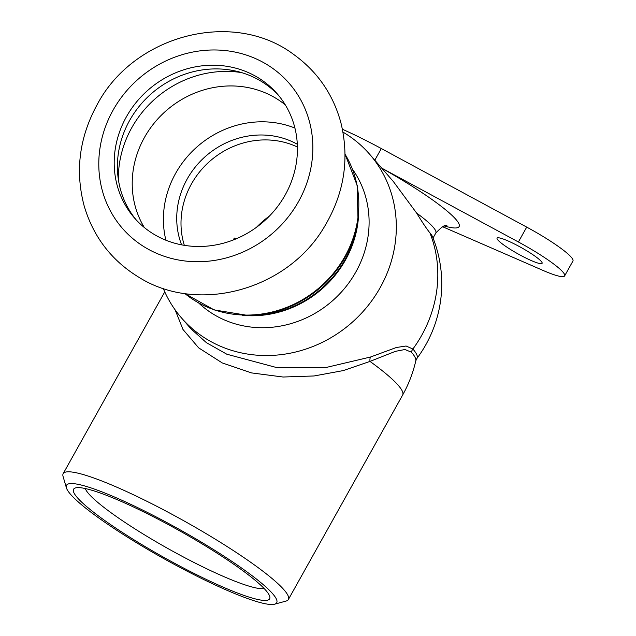 <?xml version="1.0" encoding="UTF-8"?>
<svg xmlns="http://www.w3.org/2000/svg" width="636" height="636" viewBox="0 0 636 636"><rect width="100%" height="100%" fill="white"/><g stroke="black" fill="none" stroke-linecap="round" stroke-linejoin="round"><path stroke-width="0.95" d="M165.909 240.233A94.589 87.529 139 0 1 175.616 173.382A94.589 87.529 139 0 1 294.921 128.067M297.306 144.245A80.836 74.802 -41 0 0 294.078 142.551A80.836 74.802 -41 0 0 204.474 157.299A80.836 74.802 -41 0 0 181.602 244.844M297.41 147.019A80.836 74.802 -41 0 0 210.214 160.916A80.836 74.802 -41 0 0 184.329 245.337M201.556 578.474A120.387 16.544 29.2 0 1 66.414 487.868A120.387 16.544 29.2 0 1 179.686 529.589A120.387 16.544 29.2 0 1 274.561 604.2A120.387 16.544 29.2 0 1 201.556 578.474M274.561 604.2L286.073 601.06A128.989 17.729 -150.8 0 0 288.362 599.525A128.989 17.729 -150.8 0 0 184.416 521.123A128.989 17.729 -150.8 0 0 63.171 473.669A128.989 17.729 -150.8 0 0 63.059 476.42L66.414 487.868M143.672 511.901A112.294 15.431 -150.8 0 0 75.581 487.907A112.294 15.431 -150.8 0 0 164.08 557.502A112.294 15.431 -150.8 0 0 269.728 596.417A112.294 15.431 -150.8 0 0 143.672 511.901M175.131 309.851L182.985 329.48L198.663 347.86L222.266 362.933L251.506 372.903L283.068 377.021L314.097 375.963L343.297 370.581L369.993 361.407L395.417 351.35L404.917 349.522L411.405 352.177A8.602 7.958 139 0 1 412.883 349.021L406.102 346.008L396.331 347.51L370.51 357.019L326.181 367.465L276.183 367.441L226.829 354.22L206.446 342.701L191.126 328.979M264.123 588.499A103.692 14.254 29.2 0 1 168.81 549.035A103.692 14.254 29.2 0 1 85.264 488.535M234.366 239.557A94.589 12.998 29.2 0 1 234.318 238.047L233.213 240.011M234.318 238.047L236.226 238.794M198.671 302.975A102.332 94.692 -41 0 0 332.119 301.122A102.332 94.692 -41 0 0 352.495 169.232M411.405 352.177A123.877 17.029 29.2 0 1 415.801 360.811L416.858 358.537A124.688 124.688 0 0 0 432.488 236.656A78.912 10.844 -150.8 0 0 429.944 232.911C426.804 229.047 422.36 222.425 416.604 213.052L393.279 181.435L369.651 154.254A124.688 115.378 -41 0 0 342.987 132.121M381.687 168.103L518.404 241.982A51.596 7.091 29.2 0 1 564.633 275.897A51.596 7.091 29.2 0 1 543.2 270.499L442.616 226.726M526.012 258.105A25.798 3.546 29.2 0 1 497.074 238.142A25.798 3.546 29.2 0 1 521.321 247.635A25.798 3.546 29.2 0 1 542.111 263.312A25.798 3.546 29.2 0 1 526.012 258.105M163.245 288.394A124.688 115.378 -41 0 0 181.451 317.873A124.688 115.378 -41 0 0 351.255 323.136A124.688 115.378 -41 0 0 369.651 154.254M370.51 357.019A8.602 4.714 -111.6 0 0 369.993 361.407A128.989 17.729 29.2 0 1 402.636 395.051A128.989 128.989 0 0 0 415.801 360.811M564.633 275.897L572.941 261.03A51.596 7.091 -150.8 0 0 526.711 227.108L381.322 148.546A96.108 13.213 -150.8 0 0 342.422 129.259M136.064 219.738A94.589 87.529 139 0 1 129.617 120.482A94.589 87.529 139 0 1 278.775 95.662M126.413 116.793A94.589 87.529 139 0 1 277.201 93.786A94.589 87.529 139 0 1 263.24 221.908A94.589 87.529 139 0 1 134.427 217.917A94.589 87.529 139 0 1 126.413 116.793M256.515 227.283A89.43 82.752 139 0 1 269.497 215.986M357.424 223.634A102.69 95.026 139 0 1 251.856 315.416L247.873 315.44A107.126 99.129 -41 0 0 358.004 219.69L357.424 223.634M242.61 315.329A102.332 94.692 -41 0 0 358.625 214.459M345.054 154.206A107.492 99.462 139 0 1 319.964 287.146A107.492 99.462 139 0 1 184.822 293.514M444.516 226.034A96.108 13.213 -150.8 0 0 451.194 214.626A96.108 13.213 -150.8 0 0 381.823 168.262M416.604 213.052A78.912 10.844 29.2 0 1 435.795 233.07C441.718 226.782 445.423 224.309 446.901 225.661L446.885 225.661M416.858 358.537A123.607 16.989 -150.8 0 0 412.883 349.021A124.688 115.378 -41 0 0 429.944 232.911M381.322 148.546L374.811 160.192M526.711 227.108L518.404 241.982M113.057 110.219A110.497 102.253 139 0 1 298.435 95.925A110.497 102.253 139 0 1 205.945 261.412A110.497 102.253 139 0 1 113.057 110.219M144.316 227.505A94.589 87.529 139 0 1 144.428 137.511A94.589 87.529 139 0 1 285.318 104.916M118.391 179.638A103.406 95.686 139 0 1 131.732 127.78A103.406 95.686 139 0 1 241.521 72.584M288.362 599.525L402.636 395.051M63.171 473.669L164.764 291.884M345.054 154.166L357.209 185.489L358.004 219.69M184.79 293.506L214.117 309.899L247.873 315.44M435.795 233.07L433.037 238.015M190.911 328.756L181.451 317.873M96.958 105.02C133.369 35.107 232.871 8.689 293.657 54.434C317.38 71.558 333.129 94.311 340.888 122.708C349.705 158.913 344.219 193.583 324.408 226.726C287.671 289.722 198.591 314.733 139.014 277.36C111.515 260.593 93.206 236.703 84.103 205.682C75.016 171.1 79.301 137.551 96.958 105.02"/></g></svg>
